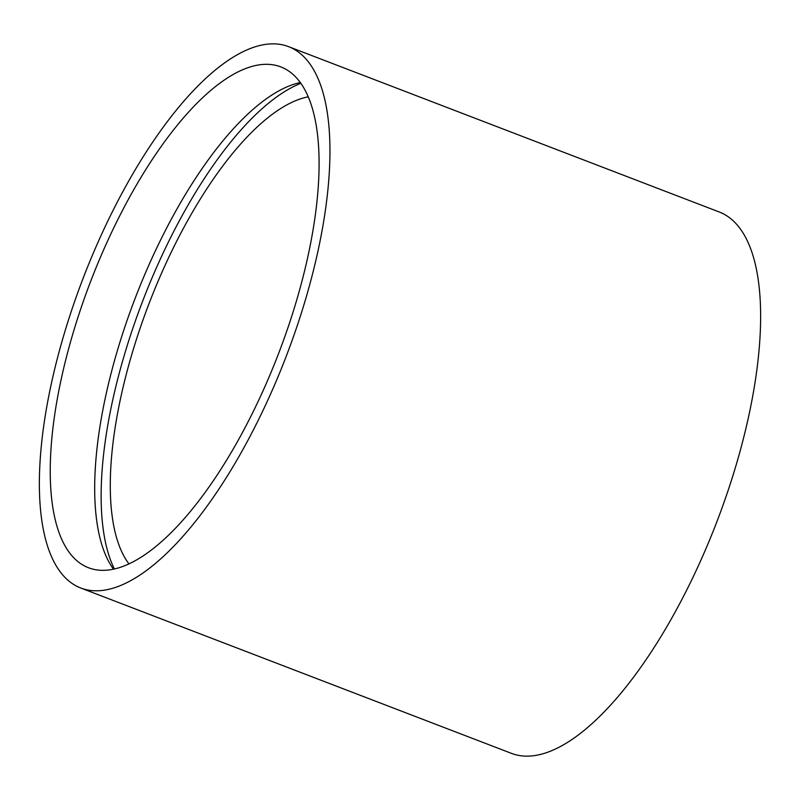 <?xml version="1.0" encoding="UTF-8"?>
<svg xmlns="http://www.w3.org/2000/svg" width="800" height="800" viewBox="0 0 800 800"><rect width="100%" height="100%" fill="white"/><g stroke="black" fill="none" stroke-linecap="round" stroke-linejoin="round"><path stroke-width="1.2" d="M308.25 96.83A256.83 96.37 -69 0 0 131.71 354.72A256.83 96.37 -69 0 0 128.94 563.88M300.86 83.31A275.1 103.22 -69 0 0 124.09 355.9A275.1 103.22 -69 0 0 114.39 568.97M296.71 300.05A268.25 100.65 -69 0 0 280.81 66.9A268.25 100.65 -69 0 0 72.62 334.6A268.25 100.65 -69 0 0 88.51 567.75A268.25 100.65 -69 0 0 296.71 300.05M300.31 82.54A268.25 100.65 -69 0 0 117.07 351.66A268.25 100.65 -69 0 0 113.47 569.18M80.74 588L511.42 753.35A289.94 108.79 -69 0 0 736.44 464.01A289.94 108.79 -69 0 0 719.26 212L288.58 46.65A289.94 108.79 -69 0 0 63.56 335.99A289.94 108.79 -69 0 0 80.74 588A289.94 108.79 -69 0 0 305.76 298.66A289.94 108.79 -69 0 0 288.58 46.65"/></g></svg>
